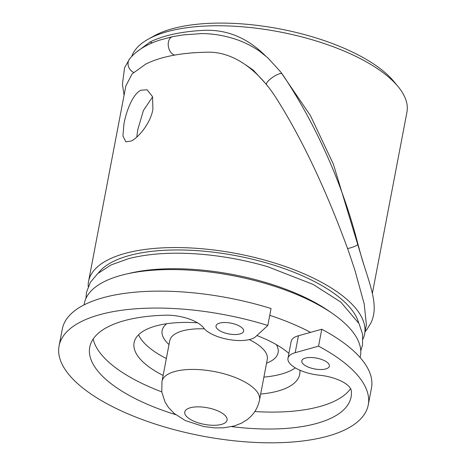 <?xml version="1.0" encoding="UTF-8"?>
<svg xmlns="http://www.w3.org/2000/svg" width="466" height="466" viewBox="0 0 466 466"><rect width="100%" height="100%" fill="white"/><g stroke="black" fill="none" stroke-linecap="round" stroke-linejoin="round"><path stroke-width="0.7" d="M358.593 322.728A134.913 52.874 -169.2 0 0 255.228 259.9A134.913 52.874 -169.2 0 0 113.29 261.473A134.913 52.874 -169.2 0 0 98.32 273.082M136.754 137.109L137.825 129.484L143.446 110.419L152.586 96.928M140.883 90.241C133.113 93.782 126.449 110.261 123.956 123.822L122.919 135.973L125.861 141.833L131.196 141.035C138.816 137.453 150.541 122.948 152.895 109.399L152.563 96.689L147.099 89.798L140.883 90.241M88.202 286.578A140.511 55.07 10.8 0 1 88.563 281.388A140.511 55.07 10.8 0 1 108.584 259.55A140.511 55.07 10.8 0 1 269.109 261.344A140.511 55.07 10.8 0 1 364.61 334.046A140.511 55.07 10.8 0 1 363.031 339.009M364.61 334.046L366.392 324.72L364.185 303.902L354.999 270.554L348.871 252.135C330.079 200.298 305.545 144.023 275.458 96.911C260.366 73.663 237.112 52.874 210.02 52.175C182.94 52.355 161.562 56.293 145.893 63.999L132.187 73.826L125.867 85.831L88.563 281.388M135.495 52.833L150.087 41.987L152.283 42.884M131.738 56.398A140.511 55.07 10.8 0 1 148.421 39.057A140.511 55.07 10.8 0 1 150.897 37.758A140.511 55.07 10.8 0 1 281.65 32.3A140.511 55.07 10.8 0 1 398.168 86.699A140.511 55.07 10.8 0 1 406.923 112.254L372.363 293.411M148.421 39.057L154.205 35.853A134.895 52.868 10.8 0 1 156.588 34.6A134.895 52.868 10.8 0 1 282.105 29.364A134.895 52.868 10.8 0 1 393.962 81.591L398.168 86.699M85.942 298.438L86.478 292.322L90.375 282.291L97.604 273.705L111.042 264.956L128.482 258.677C149.534 253.288 174.529 251.879 203.461 254.453A134.913 52.874 10.8 0 1 267.694 266.709L313.117 284.411L340.856 302.131L359.07 323.66L362.606 334.297L362.513 345.038L360.771 350.863M330.656 312.284A134.913 52.874 -169.2 0 0 128.144 273.653M256.906 335.537A84.305 33.039 10.8 0 1 257.908 335.928A84.305 33.039 10.8 0 1 288.908 353.368M299.842 370.196A84.305 33.039 10.8 0 1 299.714 374.309A84.305 33.039 10.8 0 1 260.663 394.044M295.322 367.89A84.305 33.039 10.8 0 1 263.89 377.116M84.078 304.898L84.363 303.395A140.511 55.07 10.8 0 1 104.39 281.563A140.511 55.07 10.8 0 1 264.915 283.351A140.511 55.07 10.8 0 1 360.41 356.059L360.125 357.556M174.744 55.087A9.46 6.39 -102.1 0 1 168.401 42.091A9.46 6.39 -102.1 0 1 172.758 36.616L182.922 34.933L201.708 33.581C210.731 33.616 219.853 34.857 229.068 37.297C239.897 40.053 250.085 44.701 259.638 51.248L267.991 58L280.683 71.956L283.992 76.61C299.76 100.528 313.274 124.917 327.115 155.714C339.97 184.577 350.228 213.993 357.888 243.951A9.46 1.992 -14.1 0 1 357.894 244.126A9.46 1.992 -14.1 0 1 347.607 248.553M308.346 367.126A14.05 5.505 -169.2 0 0 329.38 366.16A14.05 5.505 -169.2 0 0 322.816 359.921A14.05 5.505 -169.2 0 0 301.776 360.894A14.05 5.505 -169.2 0 0 308.346 367.126M237.066 324.918A14.05 5.505 10.8 0 1 243.631 331.151A14.05 5.505 10.8 0 1 222.597 332.124A14.05 5.505 10.8 0 1 216.026 325.885A14.05 5.505 10.8 0 1 237.066 324.918M175.653 414.629A133.02 52.134 10.8 0 1 89.757 347.153A133.02 52.134 10.8 0 1 165.809 315.197A28.1 11.015 10.8 0 1 191.817 320.008A28.1 11.015 10.8 0 1 203.59 327.866A28.1 11.015 10.8 0 0 229.377 339.627A28.1 11.015 10.8 0 0 255.77 336.592L267.822 325.466A157.374 61.681 10.8 0 0 59.077 345.953A157.374 61.681 10.8 0 0 202.11 436.025A157.374 61.681 10.8 0 0 368.257 404.931A157.374 61.681 10.8 0 0 318.546 346.168L295.194 352.686A28.1 11.015 -169.2 0 0 287.976 358.261A28.1 11.015 -169.2 0 0 319.629 375.235A28.1 11.015 -169.2 0 1 338.147 379.738A28.1 11.015 -169.2 0 1 351.335 390.927A133.02 52.134 10.8 0 1 351.084 397.003A133.02 52.134 10.8 0 1 231.719 426.617M287.976 358.261L291.203 341.328A28.1 11.015 -169.2 0 1 298.426 335.753L321.773 329.241A157.374 61.681 10.8 0 1 371.484 387.997L368.257 404.931M59.077 345.953L62.31 329.019A157.374 61.681 10.8 0 1 271.055 308.533L267.822 325.466M350.589 388.644A133.02 52.134 10.8 0 1 254.797 411.554M161.772 391.859A133.02 52.134 10.8 0 1 93.171 339.027M321.773 329.241L318.546 346.168M269.756 315.331A140.511 55.07 10.8 0 1 310.537 332.375M163.123 375.439A84.305 33.039 10.8 0 1 134.08 342.714A84.305 33.039 10.8 0 1 197.491 322.781M166.356 358.505A84.305 33.039 10.8 0 1 138.565 334.792M363.777 264.467L333.417 164.259L310.408 115.539L280.683 71.956M265.486 55.868C247.33 37.729 226.604 29.224 203.322 30.354C181.123 31.577 163.374 35.457 150.087 41.987M133.567 72.399A9.46 8.522 -141.4 0 1 128.179 62.129A9.46 8.522 -141.4 0 1 129.746 58.699C136.567 50.474 146.697 44.229 160.141 39.977L172.758 36.616M224.006 423.46A21.547 8.446 -169.2 0 0 217.01 410.546A21.547 8.446 -169.2 0 0 187.821 408.688A21.547 8.446 -169.2 0 0 194.823 421.602A21.547 8.446 -169.2 0 0 224.006 423.46M259.527 399.979C257.826 408.094 253.708 414.647 247.172 419.639L241.388 423.215L234.381 425.93L223.773 427.805L214.966 427.916L203.793 426.553L185.311 420.565L174.191 413.435L168.541 407.54L165.081 402.117L161.795 392.023L161.993 381.374A49.646 19.456 10.8 0 1 169.065 373.662A49.646 19.456 10.8 0 1 225.789 374.291A49.646 19.456 10.8 0 1 259.527 399.979L267.286 359.327M161.993 381.374L169.746 340.722A49.646 19.456 10.8 0 1 176.818 333.027A49.646 19.456 10.8 0 1 204.411 328.868M249.24 339.609A49.646 19.456 10.8 0 1 267.28 359.35M276.35 344.636A59.013 23.131 10.8 0 1 269.686 361.808A59.013 23.131 10.8 0 1 266.552 363.165M169.012 344.56A59.013 23.131 10.8 0 1 166.729 323.724M245.972 65.048L253.323 70.185L266.505 84.515A9.46 2.54 -34.1 0 1 272.523 77.385A9.46 2.54 -34.1 0 1 282 73.733M365.123 331.349A9.46 8.522 38.6 0 0 366.707 329.858L370.994 322.822C373.65 317.16 374.658 310.88 374.023 303.995C373.196 290.79 365.332 270.571 361.185 256.02L357.888 243.951M298.426 335.753L295.194 352.686M184.216 53.654L194.2 52.675M129.746 58.699L124.579 67.71L122.412 84.317L124.084 95.169M266.505 84.515L267.828 86.478M365.035 331.809L366.707 329.858"/></g></svg>
